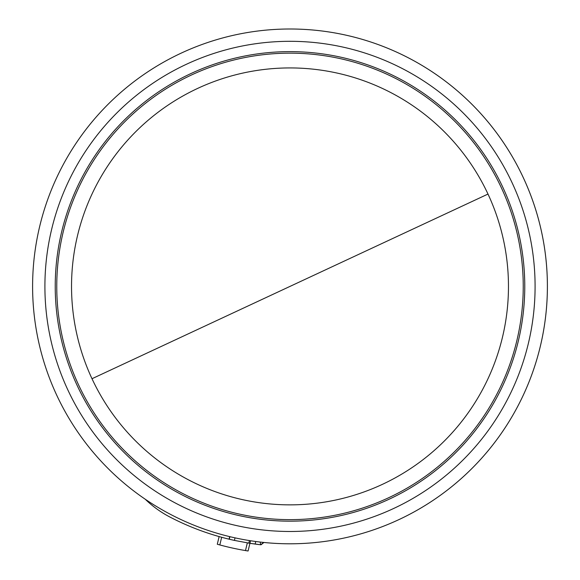 <?xml version="1.0" encoding="UTF-8"?>
<svg xmlns="http://www.w3.org/2000/svg" width="580" height="580" viewBox="0 0 580 580"><rect width="100%" height="100%" fill="white"/><g stroke="black" fill="none" stroke-linecap="round" stroke-linejoin="round"><path stroke-width="0.87" d="M487.998 194.068A218.464 218.464 0 0 1 290 504.861A218.464 218.464 0 0 1 92.002 378.726A218.464 218.464 0 0 1 290 67.933A218.464 218.464 0 0 1 487.998 194.068L92.002 378.726M181.221 53.114A257.397 257.397 0 0 0 290 543.793A257.397 257.397 0 0 0 541.292 230.688A257.397 257.397 0 0 0 181.221 53.114M262.914 542.365L263.567 542.771L260.717 544.765L263.646 542.438M260.144 542.053L260.717 544.765A260.021 260.021 0 0 1 255.149 544.076L255.765 541.51L255.149 544.076L249.929 543.315L250.545 540.749M145.246 499.235A105.06 105.06 0 0 0 162.69 512.901A105.06 105.06 0 0 1 145.246 499.235A105.06 105.06 0 0 0 169.86 517.005A260.021 260.021 0 0 0 229.056 539.175L229.673 536.623M247.515 542.923L248.965 543.163M249.922 543.315L260.717 544.765M230.594 539.545L229.056 539.175A260.021 260.021 0 0 0 229.296 539.233A260.021 260.021 0 0 0 234.421 540.408L249.929 543.315L248.081 551L245.485 550.572L247.326 542.894M219.827 544.946L221.661 537.283L219.131 536.58L217.29 544.243L219.827 544.946A267.902 267.902 0 0 0 245.485 550.572M162.69 512.901L160.348 511.393M229.296 539.233L229.912 536.681M235.038 537.856L234.421 540.408M186.419 64.271A245.086 245.086 0 0 0 290 531.483A245.086 245.086 0 0 0 529.279 233.349A245.086 245.086 0 0 0 186.419 64.271M290 519.636A233.24 233.24 0 0 0 523.24 286.397A233.24 233.24 0 0 0 290 53.157A233.24 233.24 0 0 0 56.76 286.397A233.24 233.24 0 0 0 290 519.636M290 51.627A234.769 234.769 0 0 0 55.231 286.397A234.769 234.769 0 0 0 290 521.166A234.769 234.769 0 0 0 524.769 286.397A234.769 234.769 0 0 0 290 51.627M398.779 519.68A257.397 257.397 0 0 0 290 29M261.014 544.779L263.567 542.771M248.82 543.141L249.436 540.574"/></g></svg>
